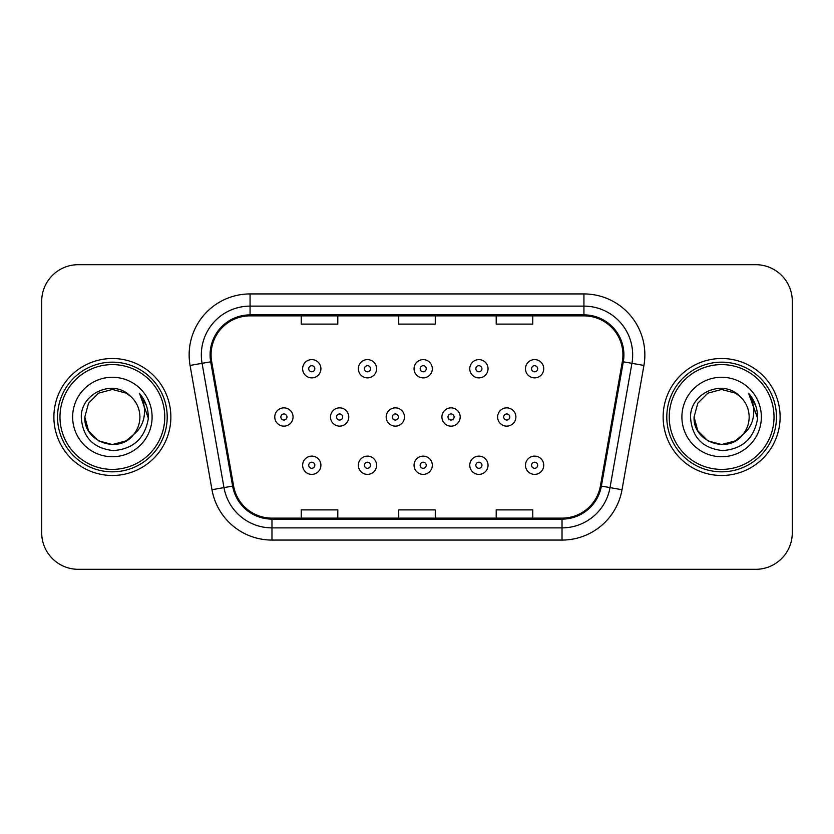 <?xml version="1.0" encoding="UTF-8"?>
<svg xmlns="http://www.w3.org/2000/svg" width="834" height="834" viewBox="0 0 834 834"><rect width="100%" height="100%" fill="white"/><g stroke="black" fill="none" stroke-linecap="round" stroke-linejoin="round"><path stroke-width="1.25" d="M53.887 417A58.484 58.484 0 0 0 112.371 475.484A58.484 58.484 0 0 0 170.866 417A58.484 58.484 0 0 0 112.371 358.516A58.484 58.484 0 0 0 53.887 417A58.484 58.484 0 0 0 112.371 475.484A58.484 58.484 0 0 0 170.866 417A58.484 58.484 0 0 0 112.371 358.516A58.484 58.484 0 0 0 53.887 417M663.134 417A58.484 58.484 0 0 0 721.629 475.484A58.484 58.484 0 0 0 780.113 417A58.484 58.484 0 0 0 721.629 358.516A58.484 58.484 0 0 0 663.134 417A58.484 58.484 0 0 0 721.629 475.484A58.484 58.484 0 0 0 780.113 417A58.484 58.484 0 0 0 721.629 358.516A58.484 58.484 0 0 0 663.134 417M211.075 354.857A38.989 38.989 0 0 1 250.064 315.867L583.936 315.867A38.989 38.989 0 0 1 622.331 361.622L600.417 485.92A38.989 38.989 0 0 1 562.022 518.133L271.978 518.133A38.989 38.989 0 0 1 233.583 485.92L211.669 361.622A38.989 38.989 0 0 1 211.075 354.857M210.095 354.857A39.969 39.969 0 0 0 210.7 361.8L232.623 486.086A39.969 39.969 0 0 0 271.978 519.113L562.022 519.113A39.969 39.969 0 0 0 601.377 486.086L623.3 361.8A39.969 39.969 0 0 0 583.936 314.887L250.064 314.887A39.969 39.969 0 0 0 210.095 354.857M190.069 365.438A60.924 60.924 0 0 1 250.064 293.933L583.936 293.933A60.924 60.924 0 0 1 643.931 365.438L622.018 489.725A60.924 60.924 0 0 1 562.022 540.067L271.978 540.067A60.924 60.924 0 0 1 211.982 489.725L190.069 365.438L202.068 363.322A48.737 48.737 0 0 1 250.064 306.12L583.936 306.12A48.737 48.737 0 0 1 631.932 363.322L610.019 487.609A48.737 48.737 0 0 1 562.022 527.88L271.978 527.88A48.737 48.737 0 0 1 223.981 487.609L202.068 363.322A48.737 48.737 0 0 1 201.328 354.857M792.3 301.241A36.55 36.55 0 0 0 755.75 264.691L78.25 264.691A36.55 36.55 0 0 0 41.7 301.241L41.7 532.759A36.55 36.55 0 0 0 78.25 569.309L755.75 569.309A36.55 36.55 0 0 0 792.3 532.759L792.3 301.241L792.3 532.759M601.377 486.086L610.019 487.609L631.932 363.322L643.931 365.438M398.725 315.867L398.725 324.113L435.275 324.113L435.275 315.867M301.241 315.867L301.241 324.113L337.801 324.113L337.801 315.867M496.199 315.867L496.199 324.113L532.759 324.113L532.759 315.867M435.275 518.133L435.275 509.887L398.725 509.887L398.725 518.133M337.801 518.133L337.801 509.887L301.241 509.887L301.241 518.133M532.759 518.133L532.759 509.887L496.199 509.887L496.199 518.133M41.7 301.241L41.7 532.759M755.75 264.691L78.25 264.691M78.25 569.309L755.75 569.309M320.913 368.743A9.143 9.143 0 0 1 311.77 377.885A9.143 9.143 0 0 1 302.627 368.743A9.143 9.143 0 0 1 311.77 359.61A9.143 9.143 0 0 1 320.913 368.743A9.143 9.143 0 0 0 311.77 359.61A9.143 9.143 0 0 0 302.627 368.743M274.772 417A9.143 9.143 0 0 1 283.914 407.857A9.143 9.143 0 0 1 293.057 417A9.143 9.143 0 0 1 283.914 426.143A9.143 9.143 0 0 1 274.772 417A9.143 9.143 0 0 0 283.914 426.143A9.143 9.143 0 0 0 293.057 417M302.627 465.257A9.143 9.143 0 0 1 311.77 456.115A9.143 9.143 0 0 1 320.913 465.257A9.143 9.143 0 0 1 311.77 474.39A9.143 9.143 0 0 1 302.627 465.257A9.143 9.143 0 0 0 311.77 474.39A9.143 9.143 0 0 0 320.913 465.257M376.614 368.743A9.143 9.143 0 0 1 367.481 377.885A9.143 9.143 0 0 1 358.339 368.743A9.143 9.143 0 0 1 367.481 359.61A9.143 9.143 0 0 1 376.614 368.743A9.143 9.143 0 0 0 367.481 359.61A9.143 9.143 0 0 0 358.339 368.743M432.325 368.743A9.143 9.143 0 0 1 423.192 377.885A9.143 9.143 0 0 1 414.05 368.743A9.143 9.143 0 0 1 423.192 359.61A9.143 9.143 0 0 1 432.325 368.743A9.143 9.143 0 0 0 423.192 359.61A9.143 9.143 0 0 0 414.05 368.743M488.036 368.743A9.143 9.143 0 0 1 478.904 377.885A9.143 9.143 0 0 1 469.761 368.743A9.143 9.143 0 0 1 478.904 359.61A9.143 9.143 0 0 1 488.036 368.743A9.143 9.143 0 0 0 478.904 359.61A9.143 9.143 0 0 0 469.761 368.743M543.747 368.743A9.143 9.143 0 0 1 534.615 377.885A9.143 9.143 0 0 1 525.472 368.743A9.143 9.143 0 0 1 534.615 359.61A9.143 9.143 0 0 1 543.747 368.743A9.143 9.143 0 0 0 534.615 359.61A9.143 9.143 0 0 0 525.472 368.743M330.483 417A9.143 9.143 0 0 1 339.626 407.857A9.143 9.143 0 0 1 348.768 417A9.143 9.143 0 0 1 339.626 426.143A9.143 9.143 0 0 1 330.483 417A9.143 9.143 0 0 0 339.626 426.143A9.143 9.143 0 0 0 348.768 417M386.194 417A9.143 9.143 0 0 1 395.337 407.857A9.143 9.143 0 0 1 404.469 417A9.143 9.143 0 0 1 395.337 426.143A9.143 9.143 0 0 1 386.194 417A9.143 9.143 0 0 0 395.337 426.143A9.143 9.143 0 0 0 404.469 417M441.905 417A9.143 9.143 0 0 1 451.048 407.857A9.143 9.143 0 0 1 460.18 417A9.143 9.143 0 0 1 451.048 426.143A9.143 9.143 0 0 1 441.905 417A9.143 9.143 0 0 0 451.048 426.143A9.143 9.143 0 0 0 460.18 417M358.339 465.257A9.143 9.143 0 0 1 367.481 456.115A9.143 9.143 0 0 1 376.614 465.257A9.143 9.143 0 0 1 367.481 474.39A9.143 9.143 0 0 1 358.339 465.257A9.143 9.143 0 0 0 367.481 474.39A9.143 9.143 0 0 0 376.614 465.257M414.05 465.257A9.143 9.143 0 0 1 423.192 456.115A9.143 9.143 0 0 1 432.325 465.257A9.143 9.143 0 0 1 423.192 474.39A9.143 9.143 0 0 1 414.05 465.257A9.143 9.143 0 0 0 423.192 474.39A9.143 9.143 0 0 0 432.325 465.257M469.761 465.257A9.143 9.143 0 0 1 478.904 456.115A9.143 9.143 0 0 1 488.036 465.257A9.143 9.143 0 0 1 478.904 474.39A9.143 9.143 0 0 1 469.761 465.257A9.143 9.143 0 0 0 478.904 474.39A9.143 9.143 0 0 0 488.036 465.257M525.472 465.257A9.143 9.143 0 0 1 534.615 456.115A9.143 9.143 0 0 1 543.747 465.257A9.143 9.143 0 0 1 534.615 474.39A9.143 9.143 0 0 1 525.472 465.257A9.143 9.143 0 0 0 534.615 474.39A9.143 9.143 0 0 0 543.747 465.257M126.142 440.852A27.543 27.543 0 0 0 133.586 434.577L127.706 439.883M164.767 417A52.396 52.396 0 0 0 112.371 364.604A52.396 52.396 0 0 0 59.975 417A52.396 52.396 0 0 0 112.371 469.396A52.396 52.396 0 0 0 164.767 417M167.207 417A54.836 54.836 0 0 0 112.371 362.164A54.836 54.836 0 0 0 57.536 417A54.836 54.836 0 0 0 112.371 471.836A54.836 54.836 0 0 0 167.207 417M127.487 440.029L133.586 434.577L126.142 440.852L112.371 444.543L98.6 440.852L88.519 430.771L84.828 417L88.519 430.771L98.6 440.852L112.371 444.543L126.142 440.852L133.586 434.577L126.142 440.852L112.371 444.543L98.6 440.852L88.519 430.771L84.828 417L88.519 403.229L98.6 393.148L112.371 389.457L126.142 393.148L130.417 396.192C113.518 378.469 80.971 393.064 81.273 417C82.514 437.11 93.179 448.306 113.257 450.579C133.033 449.151 144.689 438.642 148.233 419.064L148.296 417C148.191 407.962 145.189 400.028 139.278 393.2C143.771 400.57 145.356 408.504 144.032 417C142.812 424.099 139.33 429.958 133.586 434.577L127.654 439.914M98.6 393.148L88.519 403.229L84.828 417C83.41 441.488 118.126 454.322 133.023 435.233L127.435 440.06M133.586 434.577C137.735 429.447 139.851 423.589 139.914 417C139.758 408.691 136.599 401.748 130.417 396.192M72.641 417A39.73 39.73 0 0 0 112.371 456.73A39.73 39.73 0 0 0 152.101 417A39.73 39.73 0 0 0 112.371 377.27A39.73 39.73 0 0 0 72.641 417M139.549 393.502L148.275 418.043M139.278 393.2L146.45 405.647M735.4 440.852A27.543 27.543 0 0 0 742.833 434.577L735.4 440.852L721.629 444.543L707.857 440.852L697.777 430.771L694.086 417L697.777 403.229L707.857 393.148L721.629 389.457L735.4 393.148L739.675 396.192C722.765 378.469 690.218 393.064 690.531 417C691.772 437.11 702.426 448.306 722.515 450.579C742.291 449.151 753.946 438.642 757.491 419.064L757.553 417C757.449 407.962 754.436 400.028 748.525 393.2C753.029 400.57 754.603 408.504 753.279 417C752.07 424.099 748.588 429.958 742.833 434.577L735.4 440.852L721.629 444.543L707.857 440.852L697.777 430.771L694.086 417L697.777 430.771L707.857 440.852L721.629 444.543L735.4 440.852L742.833 434.577L735.4 440.852L721.629 444.543L707.857 440.852L697.777 430.771L694.086 417L697.777 430.771L707.857 440.852L721.629 444.543L735.4 440.852L742.833 434.577L735.4 440.852L721.629 444.543L707.857 440.852L697.777 430.771L694.086 417L697.777 430.771L707.857 440.852L721.629 444.543L735.4 440.852L742.833 434.577C746.993 429.447 749.109 423.589 749.172 417C749.015 408.691 745.846 401.748 739.675 396.192M774.025 417A52.396 52.396 0 0 0 721.629 364.604A52.396 52.396 0 0 0 669.233 417A52.396 52.396 0 0 0 721.629 469.396A52.396 52.396 0 0 0 774.025 417M776.464 417A54.836 54.836 0 0 0 721.629 362.164A54.836 54.836 0 0 0 666.793 417A54.836 54.836 0 0 0 721.629 471.836A54.836 54.836 0 0 0 776.464 417M694.086 417C692.668 441.488 727.384 454.322 742.27 435.233L742.833 434.577M681.899 417A39.73 39.73 0 0 0 721.629 456.73A39.73 39.73 0 0 0 761.359 417A39.73 39.73 0 0 0 721.629 377.27A39.73 39.73 0 0 0 681.899 417M748.796 393.502L757.533 418.043L748.525 393.2L755.708 405.647M757.533 418.043L748.525 393.2M497.617 417A9.143 9.143 0 0 1 506.759 407.857A9.143 9.143 0 0 1 515.892 417A9.143 9.143 0 0 1 506.759 426.143A9.143 9.143 0 0 1 497.617 417A9.143 9.143 0 0 0 506.759 426.143A9.143 9.143 0 0 0 515.892 417M583.936 293.933L583.936 314.887M202.068 363.322L210.7 361.8M271.978 540.067L271.978 519.113M562.022 519.113L562.022 540.067M211.982 489.725L232.623 486.086M623.3 361.8L631.932 363.322M250.064 293.933L250.064 314.887M610.019 487.609L622.018 489.725M308.726 368.743A3.044 3.044 0 0 0 311.77 371.797A3.044 3.044 0 0 0 314.814 368.743A3.044 3.044 0 0 0 311.77 365.699A3.044 3.044 0 0 0 308.726 368.743M286.959 417A3.044 3.044 0 0 0 283.914 413.956A3.044 3.044 0 0 0 280.87 417A3.044 3.044 0 0 0 283.914 420.044A3.044 3.044 0 0 0 286.959 417M314.814 465.257A3.044 3.044 0 0 0 311.77 462.203A3.044 3.044 0 0 0 308.726 465.257A3.044 3.044 0 0 0 311.77 468.301A3.044 3.044 0 0 0 314.814 465.257M364.437 368.743A3.044 3.044 0 0 0 367.481 371.797A3.044 3.044 0 0 0 370.525 368.743A3.044 3.044 0 0 0 367.481 365.699A3.044 3.044 0 0 0 364.437 368.743M420.148 368.743A3.044 3.044 0 0 0 423.192 371.797A3.044 3.044 0 0 0 426.237 368.743A3.044 3.044 0 0 0 423.192 365.699A3.044 3.044 0 0 0 420.148 368.743M475.849 368.743A3.044 3.044 0 0 0 478.904 371.797A3.044 3.044 0 0 0 481.948 368.743A3.044 3.044 0 0 0 478.904 365.699A3.044 3.044 0 0 0 475.849 368.743M531.56 368.743A3.044 3.044 0 0 0 534.615 371.797A3.044 3.044 0 0 0 537.659 368.743A3.044 3.044 0 0 0 534.615 365.699A3.044 3.044 0 0 0 531.56 368.743M342.67 417A3.044 3.044 0 0 0 339.626 413.956A3.044 3.044 0 0 0 336.582 417A3.044 3.044 0 0 0 339.626 420.044A3.044 3.044 0 0 0 342.67 417M398.381 417A3.044 3.044 0 0 0 395.337 413.956A3.044 3.044 0 0 0 392.293 417A3.044 3.044 0 0 0 395.337 420.044A3.044 3.044 0 0 0 398.381 417M454.092 417A3.044 3.044 0 0 0 451.048 413.956A3.044 3.044 0 0 0 448.004 417A3.044 3.044 0 0 0 451.048 420.044A3.044 3.044 0 0 0 454.092 417M370.525 465.257A3.044 3.044 0 0 0 367.481 462.203A3.044 3.044 0 0 0 364.437 465.257A3.044 3.044 0 0 0 367.481 468.301A3.044 3.044 0 0 0 370.525 465.257M426.237 465.257A3.044 3.044 0 0 0 423.192 462.203A3.044 3.044 0 0 0 420.148 465.257A3.044 3.044 0 0 0 423.192 468.301A3.044 3.044 0 0 0 426.237 465.257M481.948 465.257A3.044 3.044 0 0 0 478.904 462.203A3.044 3.044 0 0 0 475.849 465.257A3.044 3.044 0 0 0 478.904 468.301A3.044 3.044 0 0 0 481.948 465.257M537.659 465.257A3.044 3.044 0 0 0 534.615 462.203A3.044 3.044 0 0 0 531.56 465.257A3.044 3.044 0 0 0 534.615 468.301A3.044 3.044 0 0 0 537.659 465.257M509.803 417A3.044 3.044 0 0 0 506.759 413.956A3.044 3.044 0 0 0 503.705 417A3.044 3.044 0 0 0 506.759 420.044A3.044 3.044 0 0 0 509.803 417"/></g></svg>
